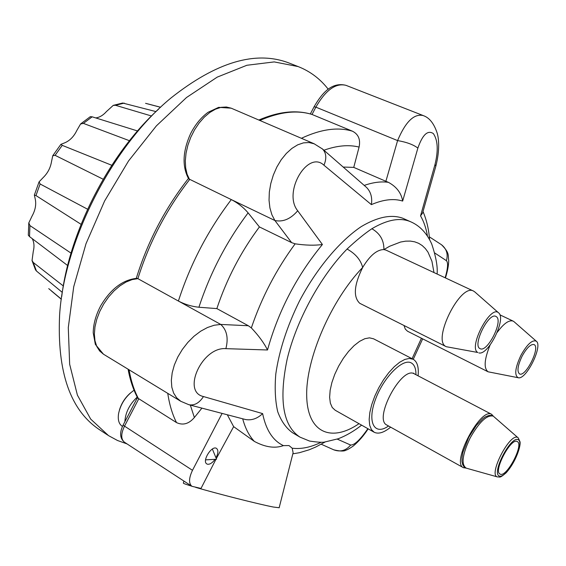 <?xml version="1.0" encoding="UTF-8"?>
<svg xmlns="http://www.w3.org/2000/svg" width="566" height="566" viewBox="0 0 566 566"><rect width="100%" height="100%" fill="white"/><g stroke="black" fill="none" stroke-linecap="round" stroke-linejoin="round"><path stroke-width="0.85" d="M373.595 338.829L369.492 337.838L364.794 338.716L359.566 341.362L354.054 345.663L348.543 351.429L343.307 358.377L338.631 366.152L334.754 374.359L331.881 382.566L330.141 390.349L329.631 397.311L330.346 403.119L332.242 407.499L335.199 410.251L374.161 432.233C378.442 434.327 383.939 432.636 390.639 427.167M404.011 325.514L405.298 329.122L407.534 331.237L488.083 371.798C483.605 368.282 484.284 359.36 490.099 345.027M437.101 274.022C437.773 266.671 435.969 256.639 431.688 243.925C426.771 233.079 419.753 225.685 410.647 221.759C400.268 217.266 387.342 219.594 371.869 228.735C364.207 233.921 355.943 240.691 347.078 249.04C355.533 253.759 360.726 259.9 362.672 267.456C354.026 284.995 353.05 296.938 359.757 303.298L445.909 346.519C431.936 340.293 460.356 283.078 473.494 291.044L474.839 291.95M473.494 291.044L386.033 250.137L383.889 249.578C376.914 249.62 369.839 255.584 362.672 267.456C331.181 300.008 305.781 358.759 306.694 395.768C307.331 433.061 331.407 442.626 359.014 423.686M371.869 228.735C380.055 233.447 384.059 240.394 383.889 249.578L389.663 246.252L400.565 242.043L405.61 241.158L410.322 241.088L414.68 241.816L418.649 243.309L422.201 245.552L425.321 248.509L427.988 252.146L431.936 261.266L433.988 272.564M299.605 436.91L292.551 432.749C286.127 428.144 281.182 421.118 277.708 411.673C275.225 400.926 274.588 388.333 275.812 373.878C279.172 350.637 287.047 326.384 299.435 301.105C316.585 268.539 339.593 241.109 361.299 226.57C377.614 216.912 391.446 214.139 402.787 218.243L403.183 218.419M262.631 413.605C257.339 418.635 251.615 420.609 245.453 419.519L188.874 404.718L180.816 401.301L176.677 397.827L173.628 393.087L171.809 387.194L171.335 380.338L172.191 372.824L174.356 364.95L177.788 357.04L182.365 349.42L187.855 342.38L194.032 336.218L200.661 331.209L207.496 327.509L214.273 325.224L220.747 324.438L248.325 325.74L251.346 327.912C258.655 335.617 264.039 342.968 267.506 349.979L225.876 348.656C202.168 346.597 181.552 391.898 203.463 396.547L262.631 413.605C265.999 430.026 272.925 440.695 283.417 445.619C274.97 448.654 265.277 447.253 254.339 441.402L233.645 426.644L227.405 414.92M366.676 187.558C370.864 191.952 372.428 197.64 371.374 204.623L323.957 165.23C307.805 149.7 282.568 192.235 297.702 210.771C290.634 218.985 283.035 222.24 274.899 220.514L291.617 242.623L295.141 243.826C305.647 245.368 314.738 245.594 322.408 244.505C296.747 275.692 278.451 310.847 267.506 349.979M279.165 507.737L273.42 507.044C259.575 504.433 215.979 493.396 195.595 487.333M191.725 486.18C185.853 484.376 183.073 483.336 183.37 483.067L183.9 481.065M279.144 507.815L293.117 452.701L292.183 448.201C300.999 449.333 310.628 447.373 321.071 442.315M248.325 325.74L216.856 308.597L198.921 307.239C191.796 306.51 184.955 304.444 178.396 301.041L220.747 324.438C226.874 330.035 228.579 338.107 225.876 348.656M422.611 213.014L420.538 215.872L435.006 164.487C438.417 150.478 437.872 140.184 433.358 133.59C427.726 129.819 422.569 134.651 417.871 148.087L402.659 201.064C393.802 198.291 383.373 199.48 371.374 204.623M417.871 148.087C413.336 144.627 406.572 142.13 397.594 140.587L385.892 181.29L388.389 182.33C396.54 186.723 401.294 192.971 402.659 201.064M283.417 445.619L289.014 445.569L292.183 448.201M337.251 439.117L350.637 445.039C354.457 445.194 360.209 439.74 367.879 428.688M445.152 277.793C447.883 268.355 448.307 262.652 446.411 260.671L434.73 252.981M297.702 210.771L322.408 244.505M291.617 242.623L259.419 226.931L248.12 212.858C226.549 241.533 210.149 272.989 198.921 307.239M216.856 308.597C226.69 279.024 240.875 251.806 259.419 226.931M222.049 413.527L192.49 470.311C188.803 478.107 188.612 483.442 191.916 486.3L201.008 488.43L215.957 459.274M216.304 458.609L233.645 426.644M188.874 404.718C194.435 405.751 199.296 403.027 203.463 396.547M368.155 428.844C363.74 435.671 358.773 441.395 353.248 446.029C349.859 448.385 347.46 449.758 346.045 450.147C344.135 451.42 340.046 451.321 333.784 449.836C340.399 452.227 346.017 450.628 350.637 445.039M422.597 213.014L435.834 166.206L435.006 164.487M423.035 115.492L345.968 85.332C335.723 82.82 325.683 90.093 315.856 107.144L397.594 140.587C405.475 121.881 413.951 113.533 423.021 115.521L423.135 115.57C429.254 117.537 433.924 123.346 437.136 132.989C438.777 138.182 439.994 149.898 435.834 166.206M440.765 244.264L441.494 244.738C446.616 248.849 448.258 254.162 446.411 260.671M190.332 405.107L194.371 417.503C188.931 423.899 182.981 425.597 176.528 422.604L137.8 398.117M194.371 417.503L201.871 408.199M215.052 459.323C212.413 462.875 209.915 464.516 207.538 464.233L206.845 463.943C201.673 461.262 211.847 444.982 216.537 448.413C218.483 450.133 218.299 453.274 215.986 457.83M310.338 113.957L314.088 106.776L315.856 107.144L312.036 114.466L352.476 131.206C358.448 134.269 360.648 139.561 359.085 147.075L353.75 167.387L343.392 167.062M385.892 181.29L353.75 167.387M322.16 148.709L322.507 149.007C326.313 152.94 326.794 158.346 323.957 165.23M248.12 212.858C243.458 207.382 237.854 202.961 231.303 199.593L274.899 220.514L271.892 214.755L269.918 207.927L269.041 200.272L269.331 192.044L270.789 183.525L273.328 175.064L276.859 167.005L281.245 159.697L286.339 153.436L291.886 148.419L297.674 144.839L303.454 142.865L309.036 142.54L314.222 143.821L322.507 149.007L366.683 187.558M231.303 199.593L188.655 178.842C182.011 166.538 182.62 151.561 190.466 133.923C195.129 124.718 201.001 117.509 208.069 112.294L218.667 107.349L231.19 108.177L226.35 107.002L221.037 107.335L215.441 109.188L209.774 112.5L204.262 117.169L199.126 123.013L194.57 129.812L190.777 137.297L187.905 145.172L186.058 153.117L185.308 160.808L185.676 167.96L187.12 174.293L189.589 179.585C166.439 209.427 149.205 242.453 137.878 278.656L136.774 278.323C122.78 279.802 110.787 288.915 100.776 305.668C95.895 314.88 93.376 323.922 93.213 332.794L95.35 344.39L103.479 354.21L99.637 350.97L96.758 346.434L94.975 340.767L94.366 334.173L94.975 326.9L96.786 319.245L99.736 311.505L103.705 304.006L108.531 297.051L114.014 290.917L119.935 285.844L126.041 282.031L132.104 279.611L137.878 278.656L178.396 301.041C190.303 264.138 207.941 230.327 231.303 199.593M497.21 332.369C503.726 323.504 509.032 319.748 513.129 321.099L514.126 321.771M518.201 377.727C514.211 375.293 515.131 367.801 520.968 355.243C527.201 344.234 532.309 339.55 536.285 341.199C543.233 345.685 526.076 380.31 518.201 377.727L488.083 371.798M478.864 352.908C488.309 355.83 506.768 318.233 498.533 312.793L498.434 312.708C490.191 305.003 468.011 347.75 477.796 352.484L446.27 346.71M496.368 316.684L495.929 316.422C488.6 311.986 472.009 345.847 480.124 348.656C487.234 352.965 503.492 320.972 496.368 316.684M522.149 356.056C526.776 347.786 530.731 343.958 534 344.567C540.792 346.972 525.602 377.635 519.482 373.893C516.829 371.402 517.713 365.459 522.149 356.056M418.09 375.824C418.918 367.249 417.305 361.738 413.244 359.297L409.317 358.427L404.768 359.452L399.653 362.261L394.212 366.754L388.729 372.718L383.479 379.864L378.746 387.823L374.77 396.186L371.756 404.527L369.86 412.402L369.159 419.42L369.683 425.229L371.388 429.566L374.161 432.233M493.538 416.392L491.656 414.333C480.704 406.784 450.946 462.903 463.391 467.686L466.059 468.089M124.888 421.698C125.383 412.649 129.494 404.435 137.227 397.07M122.461 426.424L122.171 426.24C118.86 423.948 117.664 419.739 118.577 413.605C120.593 404.258 125.447 396.695 133.116 390.908L134.085 390.271M127.081 443.928L117.516 440.497L108.523 435.622L90.687 419.095L77.401 395.125L69.66 364.271L68.288 327.594L73.729 286.714L86.004 243.72L104.611 200.987L128.539 160.956L156.386 125.864L186.518 97.515L217.217 77.125L246.903 65.26L274.234 61.913L298.162 66.583C310.182 71.316 320.207 78.872 328.238 89.251M107.738 435.105L100.055 430.068C70.432 410.775 56.954 372.357 59.621 314.809C64.354 239.864 112.776 145.632 171.088 97.897C216.424 62.012 255.648 50.346 288.738 62.897L289.615 63.236M61.715 296.556C69.668 230.829 109.627 153.563 158.629 109.125M259.844 120.466C279.625 111.827 297.023 109.825 312.036 114.466L311.802 114.389C296.23 109.648 278.571 111.53 258.825 120.034M517.19 441.522C510.914 437.44 493.014 471.421 500.054 474.053C506.358 478.291 524.321 444.303 517.246 441.551L517.19 441.522M32.205 238.626C34.137 242.184 34.491 246.479 33.26 251.516L32.05 260.487L33.26 262.49L63.328 285.957M81.079 224.327L35.969 195.567L34.363 195.121L35.354 199.55C36.316 204.934 35.205 210.467 32.021 216.134L28.824 222.87L29.941 225.579L71.04 253.129M103.182 179.231L55.1 155.332L52.737 155.784L51.506 161.692C50.459 167.861 47.7 173.132 43.235 177.505L39.111 181.828L40.108 183.985L87.581 209.215M129.472 140.722L83.393 123.388L80.549 124.032L76.792 130.541C73.962 136.385 70.064 140.432 65.104 142.674L60.923 144.344L62.239 145.349L111.785 165.286M151.49 115.988L115.464 105.283L113.207 105.418L106.443 111.566C103.168 115.273 99.602 117.395 95.753 117.933M48.733 288.618L61.34 299.131M32.007 260.502L35.467 269.777L36.45 271.015L62.295 292.396M28.35 235.215L29.517 236.588L67.651 265.532M137.559 130.965L92.166 116.815L90.362 116.674M155.99 111.608L122.73 103.04M145.575 103.33L160.56 107.285M412.083 358.695L421.437 338.235M347.078 249.04C320.455 276.258 296.365 320.476 287.125 359.311C278.72 400.077 283 426.021 299.98 437.129L309.538 441.055C317.293 442.195 322.217 442.541 324.318 442.11L338.256 438.749C346.229 435.664 354.012 431.129 361.617 425.158M295.141 243.826C276.236 269.529 261.641 297.56 251.346 327.912M242.708 418.84C245.276 428.328 249.153 435.848 254.339 441.402M427.479 236.128C426.156 228.268 423.835 221.518 420.538 215.872M388.389 182.33C381.151 181.297 373.107 182.323 364.263 185.407M167.762 393.363C169.439 404.648 172.361 414.397 176.528 422.604M129.069 369.796C131.022 381.024 134.22 390.766 138.663 399.023L124.371 426.431C120.855 433.945 120.876 439.202 124.435 442.202L191.916 486.3M192.49 470.311L123.063 425.193L137.474 397.551M359.085 147.075C348.783 144.5 337.06 145.554 323.922 150.223M352.476 131.206C337.952 126.798 320.929 129.161 301.402 138.295M415.939 374.699C416.003 368.664 414.475 364.752 411.341 362.969C402.766 357.818 383.019 377.805 375.173 400.261C367.03 422.752 374.678 435.933 388.517 425.986M413.576 373.121L414.277 373.829C401.726 365.523 372.994 419.399 386.96 425.116L386.493 424.833M518.152 439.655C510.73 435.763 491.253 473.346 499.311 476.02C506.987 478.999 525.595 443.079 518.152 439.655M493.028 416.074C486.739 414.857 479.105 422.172 470.127 438.013C462.295 454.675 461.007 464.721 466.271 468.153L464.177 466.943L462.705 464.721L461.969 461.538L462.019 457.477L462.938 452.284L468.775 437.242L476.367 425.356L482.791 418.67L485.395 416.845L488.946 415.43L491.529 415.437L493.028 416.074M493.835 416.64L517.77 437.518C509.909 432.417 487.871 475.32 497.514 476.947L466.271 468.153M36.45 271.015L33.26 262.49M29.517 236.588L29.941 225.579M35.969 195.567L40.108 183.985M55.1 155.332L62.239 145.349M83.393 123.388L92.166 116.815M115.464 105.283L124.237 103.104M205.557 459.875L216.566 459.238L212.356 449.036M413.251 359.304L422.661 338.85M410.647 221.759L402.787 218.243M325.082 442.025L315.587 447.09L309.149 449.8L299.393 452.715L292.834 453.826M423.007 211.557C426.63 220.04 428.816 229.371 429.559 239.56M333.784 449.836L321.247 444.225M429.311 236.814L441.494 244.738C449.765 252.974 447.918 255.068 448.697 260.629C448.689 265.114 447.614 270.888 445.47 277.934M314.229 143.799L231.19 108.177M180.809 401.308L103.479 354.21M513.129 321.099L499.87 314.823M536.285 341.199L513.928 321.601M498.533 312.793L474.57 291.716M373.433 338.737L413.088 359.219M386.96 425.116L463.391 467.686M414.284 373.836L491.663 414.333M130.513 392.931C125.15 397.58 121.449 403.296 119.412 410.081M298.162 66.583L288.738 62.897M128.093 369.202C130.095 380.203 133.328 389.847 137.786 398.131M123.048 425.222C119.426 432.749 119.886 438.409 124.435 442.202M136.293 278.33C147.577 241.781 164.954 208.5 188.414 178.488M314.088 106.776C322.259 92.647 331.917 81.815 345.968 85.332M497.514 476.947C500.033 476.515 498.908 478.992 506.054 472.879C515.951 461.99 520.946 445.845 520.034 441.813L518.215 437.801M28.314 235.215L28.795 222.863M34.335 195.114L39.089 181.82M52.716 155.777L60.909 144.323M80.521 124.004L90.341 116.638M113.193 105.382L122.723 103.005M51.315 290.882L61.326 299.244M147.457 103.79L160.602 107.25"/></g></svg>
